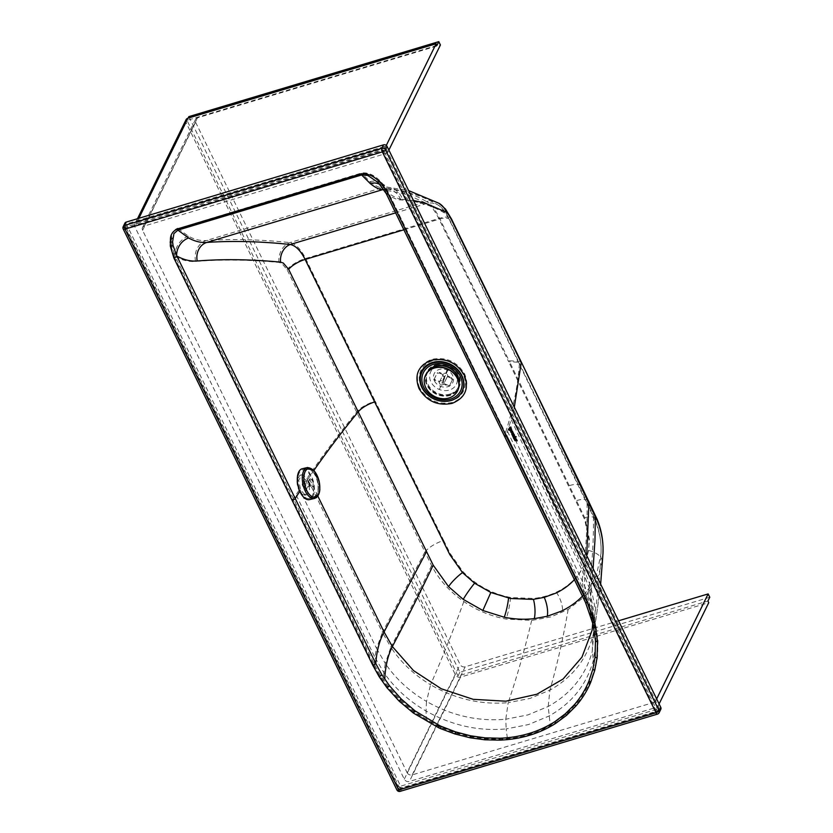 <?xml version="1.0" encoding="UTF-8"?>
<svg xmlns="http://www.w3.org/2000/svg" width="833" height="833" viewBox="0 0 833 833"><rect width="100%" height="100%" fill="white"/><g stroke="black" fill="none" stroke-linecap="round" stroke-linejoin="round"><path stroke-width="0.62" stroke-dasharray="4.17 3.12" d="M434.409 380.816A10.298 8.747 -153.9 0 0 447.717 386.731A10.298 8.747 -153.9 0 0 452.59 375.35A10.298 8.747 -153.9 0 0 439.283 369.435A10.298 8.747 -153.9 0 0 434.409 380.816M456.088 374.298A14.276 12.12 -153.9 0 0 437.658 366.104A14.276 12.12 -153.9 0 0 430.911 381.858A14.276 12.12 -153.9 0 0 449.351 390.063A14.276 12.12 -153.9 0 0 456.088 374.298M305.898 480.027L307.7 485.701L304.878 495.219L301.931 494.281L299.026 490.377C297.266 486.534 296.663 482.807 297.225 479.194L300.047 475.185L305.898 480.027A1269.461 433.774 -27.6 0 1 307.2 478.111C323.11 454.828 337.573 435.576 356.597 412.158C359.46 408.295 365.645 404.578 375.131 401.006L443.687 540.482A17.837 6.341 -26.2 0 0 424.913 551.998L287.062 269.642L281.7 263.343L278.93 262.416C248.807 259.646 221.005 259.313 195.526 261.406C188.914 261.937 182.135 260.302 175.201 256.512L374.111 663.88L380.421 675.251L388.116 686.184L400.256 699.626L414.313 711.486L426.35 719.42L439.439 726.23A119.046 101.345 -153.6 0 0 441.032 726.949L455.609 732.436L470.614 736.257L485.4 738.309L507.339 738.184L529.934 733.811L543.491 728.708L550.28 725.293L566.711 713.912L580.205 699.397L590.17 682.185A119.046 101.23 -153.4 0 0 590.753 680.8L594.72 668.878L596.969 656.654L597.396 640.327L595.074 624.063L593.158 616.805L587.286 601.509L506.839 435.232L587.827 601.624L595.657 624.261L598 640.723L597.532 656.977L595.21 669.388L591.243 681.186A119.837 101.741 26.1 0 1 590.649 682.571C587.057 690.744 582.309 698.241 576.405 705.051L567.065 714.35L556.329 722.326C548.322 727.448 539.576 731.447 530.09 734.31L530.038 734.331C520.5 737.184 510.535 738.798 500.164 739.183L485.41 738.871L470.51 736.841L455.432 733.03L440.761 727.563A119.827 101.741 26.1 0 1 439.158 726.845L413.866 712.111L399.684 700.251L387.418 686.777L379.64 675.802L373.163 664.182L374.007 663.662M304.701 494.615L300.682 490.012L298.683 480.37L301.692 474.82L303.535 475.06L307.554 479.662L309.553 489.335L306.534 494.854L304.701 494.615M299.026 490.387L292.643 499.529L174.336 257.053L175.201 256.512A41.223 34.653 -155.4 0 1 174.92 255.95L171.556 244.964L171.556 237.249C172.056 232.948 174.18 230.023 177.908 228.471L188.435 236.166C194.474 239.508 200.43 240.956 206.282 240.518C231.866 238.748 259.729 239.435 289.884 242.601C295.59 243.809 300.828 249.109 305.596 258.49L375.131 401.006M313.916 470.374A1268.065 452.631 -26 0 0 308.887 477.684A1268.065 452.631 -26 0 0 307.554 479.662M300.682 490.012A1268.065 452.631 -26 0 0 299.838 491.303M195.526 261.406A17.837 15.515 86 0 1 206.282 240.518L381.92 187.8C378.526 187.498 374.548 185.457 369.987 181.688L361.637 173.316L177.908 228.471L361.449 173.035C373.642 171.338 383.711 183.437 388.532 192.756L506.318 435.097A1270.044 453.339 -26 0 0 507.516 431.421A1270.044 453.339 -26 0 0 509.005 426.631A1270.044 453.339 -26 0 0 511.879 416.667A1270.044 453.339 -26 0 0 511.889 416.656L514.315 407.181M278.93 262.416A17.837 14.473 95.9 0 1 289.884 242.601L426.506 201.586C412.804 193.485 397.935 188.893 381.92 187.8A17.837 16.962 -86.2 0 1 387.491 187.196L408.639 190.59M602.988 553.726L602.363 559.974A92.994 78.76 24.8 0 1 602.155 561.286L598.74 574.052C595.543 582.465 590.836 589.972 584.599 596.563L568.158 609.475L550.873 616.909L531.662 620.429L506.037 619.044C490.793 616.212 476.726 610.381 463.835 601.551C449.799 591.794 439.043 579.789 431.577 565.545L424.913 551.998M520.989 361.418L509.088 360.751L439.574 218.277C434.899 208.896 430.546 203.335 426.506 201.586A17.837 16.983 -59.3 0 1 439.074 203.335M504.527 435.711L386.22 193.235C391.645 197.483 396.446 199.712 400.621 199.93C416.417 200.784 431.015 205.116 444.437 212.915C445.863 213.831 447.685 216.507 449.882 220.943L593.513 517.033C593.637 541.492 592.159 564.982 589.066 587.504C588.004 595.335 588.723 605.258 591.243 617.295L584.808 600.76L504.527 435.711A1268.065 452.631 -26 0 0 510.088 417.291A1268.065 452.631 -26 0 0 516.116 390.458A1268.065 452.631 -26 0 0 517.178 383.919A1268.065 452.631 -26 0 0 519.417 363.459L519.209 362.303L508.63 361.699L439.116 219.214C434.722 210.395 430.651 205.157 426.892 203.491L406.306 194.224L384.117 189.841M511.764 433.587L512.285 434.67L514.065 434.305M512.097 433.806L513.555 433.264M514.346 439.532L516.481 439.262M512.233 435.19L513.18 435.326M512.899 436.367L514.492 435.659M513.472 437.721L515.419 436.575M513.846 437.408L512.659 436.065M510.66 431.963L511.701 433.056L512.857 432.629M514.825 440.511L517.231 440.813M516.47 440.011L516.21 439.48M513.659 438.637L516.283 438.856M514.555 438.387L516.189 436.981M508.703 429.266L510.567 431.182L512.003 430.848M510.14 428.308L510.785 426.954M510.754 427.912L510.546 430.369L511.046 429.734M511.701 430.536L511.243 429.255M587.286 601.509L595.251 624.875L595.074 624.063L595.657 624.261M506.318 435.097L388.532 192.756M387.741 192.1A17.837 15.244 -51.1 0 0 382.951 184.083L387.491 187.196A17.837 16.962 -86.2 0 1 402.412 199.295C398.236 199.087 393.436 196.869 388.011 192.631A41.421 34.871 -155.7 0 0 387.741 192.1L382.816 184.634L373.361 176.107L368.842 173.847L361.449 173.035M402.412 199.295L413.449 200.451M593.513 517.043C598.313 527.435 600.832 537.629 601.072 547.604L601.01 553.508L596.834 573.531C593.773 581.673 589.16 589.025 582.996 595.585L582.454 596.147M449.882 220.943A15.848 5.654 -26 0 0 449.674 219.787L592.836 514.523C597.188 523.28 601.718 536.733 601.01 553.508C599.708 579.351 596.73 604.966 592.086 630.331L593.273 609.006L589.066 587.504L583.006 572.219C581.986 579.789 582.59 589.306 584.808 600.76M444.437 212.915A15.848 15.098 -59.3 0 0 438.064 205.043L438.064 205.043A15.848 15.098 -59.3 0 0 426.892 203.491L395.633 212.873M400.621 199.93A15.848 15.077 -86.2 0 0 387.355 189.185L387.355 189.185A15.848 15.077 -86.2 0 0 383.826 189.383M386.22 193.235A42.368 34.736 -160 0 0 385.96 192.756L378.276 182.594M384.325 146.525L127.053 223.754L125.387 227.138L382.67 149.909A0.791 0.666 26.1 0 1 383.69 150.357L125.533 228.169L399.194 789.07L656.477 711.84L382.816 150.94L384.325 146.525A0.791 0.666 26.1 0 1 385.346 146.972L383.69 150.357L657.352 711.257L656.477 711.84L656.883 712.215L399.611 789.445L398.674 789.038L125.012 228.003A0.791 0.666 26.1 0 1 125.387 227.138L125.533 228.169L125.012 228.003L126.678 224.618L400.34 785.519L398.684 788.903A0.791 0.666 26.1 0 0 399.705 789.351L398.674 789.038L125.002 228.138L126.668 224.067A0.791 0.666 26.1 0 1 127.053 223.754M659.018 707.873A0.791 0.666 26.1 0 1 659.028 708.425L657.372 711.809A0.791 0.666 26.1 0 0 657.352 711.257L659.018 707.873L385.346 146.972M401.36 785.967L658.643 708.737L657.372 711.809A0.791 0.666 26.1 0 1 656.987 712.121L399.705 789.351L401.36 785.967A0.791 0.666 26.1 0 1 400.34 785.519M123.222 229.013A2.77 0.989 154 0 1 123.263 228.534L124.929 225.149L398.591 786.04L396.935 789.424L123.263 228.534A2.77 2.353 26.1 0 1 123.222 226.576M659.153 712.684A2.77 2.353 26.1 0 1 657.799 713.787L400.517 791.017L402.172 787.643L659.455 710.403L657.799 713.787A2.77 1.083 -106.7 0 1 657.456 714.12M126.678 224.618A0.791 0.666 26.1 0 1 126.668 224.067M660.808 709.3A2.77 2.353 26.1 0 1 659.455 710.403M402.172 787.643A2.77 2.353 26.1 0 1 398.591 786.04M124.929 225.149A2.77 2.353 26.1 0 1 124.877 223.192M513.909 436.763L514.555 436.825M514.19 435.42L513.503 435.211M512.566 432.046L511.17 432.181M435.659 364.802A17.837 15.129 26.2 0 1 454.985 369.956A17.837 15.129 26.2 0 1 458.973 387.637A17.837 15.129 26.2 0 1 450.268 394.738A17.837 15.129 26.2 0 1 430.953 389.584A17.837 15.129 26.2 0 1 426.965 371.903A17.837 15.129 26.2 0 1 435.659 364.802M435.305 365.531A17.837 15.129 26.2 0 1 454.62 370.695A17.837 15.129 26.2 0 1 458.608 388.365A17.837 15.129 26.2 0 1 449.903 395.477A17.837 15.129 26.2 0 1 430.588 390.313A17.837 15.129 26.2 0 1 426.6 372.632A17.837 15.129 26.2 0 1 435.305 365.531M458.973 384.2A17.035 14.463 26.2 0 1 457.786 388.24A17.035 14.463 26.2 0 1 449.476 395.029A17.035 14.463 26.2 0 1 431.015 390.094A17.035 14.463 26.2 0 1 427.204 373.205A17.035 14.463 26.2 0 1 428.412 371.247M449.945 394.071A17.035 14.463 26.2 0 1 431.484 389.146A17.035 14.463 26.2 0 1 427.673 372.247A17.035 14.463 26.2 0 1 435.992 365.468A17.035 14.463 26.2 0 1 454.454 370.393A17.035 14.463 26.2 0 1 458.254 387.283A17.035 14.463 26.2 0 1 449.945 394.071M425.601 375.079A17.837 15.129 -153.8 0 0 429.682 392.697A17.837 15.129 -153.8 0 0 448.956 397.81A17.837 15.129 -153.8 0 0 457.609 390.812M445.759 373.319L447.259 369.592A8.32 7.06 26.2 0 1 447.987 369.904L447.79 370.518A6.341 5.383 -153.8 0 0 447.071 370.206L445.759 373.319A2.374 2.02 -153.8 0 0 443.333 374.059L439.689 372.466A6.341 5.383 -153.8 0 0 439.428 373.08L437.148 373.226A8.32 7.06 26.2 0 1 437.408 372.601L439.689 372.466M447.987 369.904L442.792 381.16L447.987 369.904M444.749 376.495A8.32 7.06 -153.8 0 0 444.02 376.172M451.278 377.547L452.631 379.286A8.32 7.06 26.2 0 1 452.371 379.91L451.017 378.172A6.341 5.383 -153.8 0 0 451.278 377.547L447.633 375.943A2.374 2.02 -153.8 0 0 446.488 373.642M442.063 380.848A2.374 2.02 -153.8 0 0 439.637 381.587L434.18 379.192A8.32 7.06 -153.8 0 0 433.92 379.806L439.376 382.212L443.073 374.683A2.374 2.02 -153.8 0 0 444.218 376.995L442.917 380.108A6.341 5.383 -153.8 0 0 443.635 380.431L444.947 377.307A2.374 2.02 -153.8 0 0 447.373 376.568L443.666 384.096L449.133 386.491L452.371 379.91L449.393 385.866L443.927 383.472L447.633 375.943M447.373 376.568L451.017 378.172M449.133 386.491A8.32 7.06 -153.8 0 0 449.393 385.866M443.635 380.431L442.521 382.92A8.32 7.06 26.2 0 1 441.802 382.607M444.218 376.995L442.917 380.108M438.564 389.188A8.32 7.06 -153.8 0 0 439.283 389.511L442.521 382.92M434.18 379.192L437.408 372.601M439.637 381.587L443.333 374.059M433.92 379.806L437.148 373.226M439.283 389.511L444.947 377.307M439.376 382.212A2.374 2.02 -153.8 0 0 440.522 384.513M439.428 373.08L443.073 374.683M441.251 384.836A2.374 2.02 -153.8 0 0 443.666 384.096M443.927 383.472A2.374 2.02 -153.8 0 0 442.792 381.16M302.264 468.74A15.848 7.976 -103.1 0 1 311.521 476.309A15.848 7.976 -103.1 0 1 313.999 493.282A15.848 7.976 -103.1 0 1 309.439 499.613M307.7 467.49A15.848 7.976 -103.1 0 1 313.468 470.416A15.848 7.976 -103.1 0 1 319.008 492.126A15.848 7.976 -103.1 0 1 314.874 498.321M298.308 475.747A14.661 7.382 -103.1 0 1 302.525 469.895A14.661 7.382 -103.1 0 1 311.094 476.903A14.661 7.382 -103.1 0 1 313.395 492.605A14.661 7.382 -103.1 0 1 309.168 498.457A14.661 7.382 -103.1 0 1 300.609 491.449A14.661 7.382 -103.1 0 1 298.308 475.747M618.544 620.804L465.199 666.796A3.967 3.363 26.1 0 1 460.087 664.515L195.588 122.222A3.967 3.363 26.1 0 1 195.526 119.431A3.967 3.363 26.1 0 1 197.463 117.849L440.418 44.982M407.077 772.628A3.967 3.363 -153.9 0 0 412.2 774.898L655.144 702.032L657.581 707.019L409.388 781.469A3.967 3.363 26.1 0 1 404.265 779.188L134.904 226.92A3.967 3.363 26.1 0 1 134.842 224.119A3.967 3.363 26.1 0 1 136.779 222.536L384.981 148.097L387.407 153.085L144.453 225.962A3.967 3.363 -153.9 0 0 142.526 227.544A3.967 3.363 -153.9 0 0 142.589 230.335L407.077 772.628L460.087 664.515M388.876 150.096L387.407 153.085M186.009 119.775A3.967 3.363 -153.9 0 0 186.071 122.566L455.432 674.834A3.967 3.363 -153.9 0 0 460.555 677.114L708.748 602.675M436.95 45.409L187.008 120.379L457.994 675.98L707.935 601.01M659.101 703.927L657.581 707.019M188.102 118.14L187.008 120.379M709.778 597.251L459.837 672.21L188.852 116.62M459.837 672.21L457.994 675.98M656.664 698.939L655.144 702.032M386.283 145.442L384.981 148.097M463.096 374.392A23.647 20.075 -153.9 0 0 432.556 360.804A23.647 20.075 -153.9 0 0 421.383 386.908A23.647 20.075 -153.9 0 0 451.923 400.496A23.647 20.075 -153.9 0 0 463.096 374.392M419.52 387.689C414.48 374.215 418.52 364.792 431.619 359.387C445.978 356.545 457.005 361.449 464.72 374.121C469.76 387.584 465.72 397.018 452.611 402.412C438.262 405.255 427.235 400.35 419.52 387.689M424.903 551.987L382.399 632.424L307.2 478.111M431.577 565.545C417.968 594.231 404.38 621.449 390.823 647.189L382.399 632.424L376.506 648.397L301.931 494.281M463.835 601.551C453.131 630.925 442.031 658.653 430.546 684.747C414.032 674.845 400.788 662.329 390.823 647.189L385.294 663.485L376.506 648.397L374.86 657.31L296.121 494.875M531.662 620.429C524.748 649.563 516.929 676.969 508.192 702.656C481.047 704.989 455.162 699.022 430.546 684.747L426.506 701.428C409.524 691.473 395.779 678.833 385.294 663.485L383.909 672.648L374.86 657.31L374.142 663.943M188.435 236.166A17.837 14.369 -60.4 0 0 174.92 255.95M287.062 269.642A17.837 6.362 154 0 1 305.596 258.49L439.574 218.277A17.837 6.362 -26 0 1 451.455 218.912M317.789 495.979L308.887 477.684M379.64 675.802L380.421 675.251M373.163 664.182L338.417 593.138L339.26 592.596M338.417 593.138L292.643 499.529M511.879 416.667L584.839 571.657L590.961 587.109L595.241 608.975L594.044 630.664L592.867 636.016C586.484 659.601 572.177 677.635 549.915 690.13L530.038 698.429L508.192 702.656L505.777 719.223C478.204 721.67 451.788 715.734 426.506 701.428L426.038 710.997C408.774 700.959 394.727 688.183 383.909 672.648L383.388 679.77M174.336 257.053L170.775 245.152L170.932 237.228C171.442 232.959 173.701 229.939 177.721 228.18M170.775 245.152L171.556 244.964M443.687 540.482L450.205 553.539L462.971 571.667C476.018 585.224 491.876 593.825 510.546 597.48A74.731 63.454 -153.9 0 0 511.014 597.563L533.484 598.448C541.627 597.605 549.218 595.533 556.236 592.232L556.34 592.18C563.316 588.879 569.335 584.547 574.406 579.185C579.487 573.781 583.308 567.648 585.901 560.776L588.65 550.457L589.379 539.128L585.203 518.74L509.088 360.751M385.96 192.756A15.848 13.547 -51.1 0 0 381.712 185.634L387.355 189.185C405.671 190.486 422.57 195.776 438.064 205.043C440.657 206.386 443.552 209.479 446.717 214.341L449.674 219.787A15.848 5.654 -26 0 0 439.116 219.214L403.88 229.793M573.947 580.132C579.018 574.728 582.85 568.595 585.432 561.723C587.994 554.851 589.15 547.635 588.921 540.065L584.745 519.677L508.63 361.699M510.546 597.48A17.837 2.947 -79.5 0 1 506.037 619.044M387.418 686.777L388.116 686.184M509.015 426.631L584.62 585.922L590.836 601.79L594.783 622.168L592.221 651.677C585.505 675.605 570.824 693.868 548.197 706.488L527.976 714.891L505.777 719.223L506.162 728.927C478.402 731.395 451.694 725.418 426.038 710.997L426.35 719.42M170.932 237.228L171.556 237.249M170.557 241.164L171.275 241.081M399.58 700.147L400.152 699.533M413.866 712.111L414.313 711.486M439.158 726.845L439.439 726.23M440.761 727.563L441.032 726.949M455.432 733.03L455.609 732.436M470.51 736.841L470.614 736.257M485.41 738.871L485.441 738.309M500.123 738.642L500.164 739.183M594.679 669.034L595.21 669.388M596.969 656.654L597.532 656.977M597.396 640.327L597.99 640.587M369.987 181.688A17.837 15.244 -51.1 0 1 382.951 184.083L379.411 180.928L388.011 192.735L587.827 601.624M569.533 485.556A17.837 6.383 154.2 0 1 581.434 486.243M576.79 500.539A17.837 6.383 154.2 0 1 588.692 501.227M584.756 517.585A17.837 6.862 158.2 0 1 597.167 519.428M588.65 550.457A17.837 9.132 -170.6 0 1 602.155 561.286M556.34 592.18A17.837 7.799 -115.3 0 1 562.4 612.484M378.026 182.344L381.712 185.634A15.848 13.547 -51.1 0 0 380.15 184.572M396.883 789.913A2.77 0.989 154 0 1 396.935 789.424A2.77 2.353 26.1 0 0 400.517 791.017A2.77 1.083 -106.7 0 1 400.173 791.35M507.516 431.421L585.568 594.054L591.899 610.204L594.918 623.126L596.064 642.191L593.231 660.808C586.432 684.976 571.636 703.406 548.864 716.099L528.518 724.564L506.162 728.927L507.339 738.184M568.158 609.475C563.223 638.016 557.142 664.901 549.915 690.13L548.197 706.488L550.28 725.293M602.363 559.974C600.655 586.64 597.49 611.995 592.867 636.016L592.221 651.677L594.72 668.878M593.096 568.658L590.961 587.109L590.836 601.79L593.158 616.805M586.724 555.59L584.839 571.657L584.62 585.922L586.64 600.156M595.251 624.875L594.783 622.168L594.044 630.664L595.574 622.053L600.655 584.141M587.057 503.403C587.359 527.185 586.015 550.124 583.006 572.219L510.088 417.291M310.168 486.316A4.165 2.093 -103.1 0 1 308.71 480.62A4.165 2.093 -103.1 0 1 311.542 479.704A4.165 2.093 -103.1 0 1 312.989 485.4A4.165 2.093 -103.1 0 1 310.168 486.316M308.325 481.536A2.968 1.499 -103.1 0 1 309.178 480.349A2.968 1.499 -103.1 0 1 310.345 480.88A2.968 1.499 -103.1 0 1 311.386 484.952A2.968 1.499 -103.1 0 1 310.522 486.139A2.968 1.499 -103.1 0 1 309.366 485.608A2.968 1.499 -103.1 0 1 308.325 481.536M307.773 494.812A14.661 7.382 -103.1 0 1 302.65 474.737A14.661 7.382 -103.1 0 1 306.867 468.885A14.661 7.382 -103.1 0 1 312.604 471.52A14.661 7.382 -103.1 0 1 317.727 491.595A14.661 7.382 -103.1 0 1 313.51 497.447A14.661 7.382 -103.1 0 1 307.773 494.812M303.722 475.039A13.869 6.976 -103.1 0 1 313.146 471.988A13.869 6.976 -103.1 0 1 317.987 490.981A13.869 6.976 -103.1 0 1 308.564 494.031A13.869 6.976 -103.1 0 1 303.722 475.039M303.691 486.92A2.968 1.499 -103.1 0 1 302.66 482.848A2.968 1.499 -103.1 0 1 303.514 481.661A2.968 1.499 -103.1 0 1 304.67 482.203A2.968 1.499 -103.1 0 1 305.711 486.274A2.968 1.499 -103.1 0 1 304.857 487.451A2.968 1.499 -103.1 0 1 303.691 486.92M303.16 486.451A2.176 1.093 76.9 0 0 304.639 485.972A2.176 1.093 76.9 0 0 303.878 482.984A2.176 1.093 76.9 0 0 302.4 483.463A2.176 1.093 76.9 0 0 303.16 486.451M412.2 774.898L465.199 666.796M142.589 230.335L195.588 122.222M197.463 117.849L144.453 225.962M136.779 222.536L138.861 218.298M186.071 122.566L134.904 226.92M404.265 779.188L455.432 674.834M460.555 677.114L409.388 781.469M304.878 495.219L306.534 494.854M301.692 474.82L300.047 475.185M592.825 623.178L593.315 625.291M458.608 388.365L458.973 387.637M427.673 372.247L427.204 373.205M457.786 388.24L458.254 387.283M426.6 372.632L426.965 371.903M447.404 369.321L448.133 369.644M310.053 485.754C308.772 482.307 308.491 480.495 309.21 480.339L303.514 481.661C301.858 482.932 301.765 484.65 303.233 486.816L304.857 487.451L310.553 486.139L310.053 485.754M302.525 469.895L306.867 468.885C308.012 468.115 310.084 469.021 313.062 471.613C319.622 478.465 320.58 496.208 313.51 497.447L309.168 498.457M195.526 119.431L142.526 227.544M137.497 218.704L134.842 224.119"/><path stroke-width="1.25" d="M582.996 595.585C576.79 602.092 569.501 607.309 561.15 611.224L547.25 616.264L534.255 618.659A91.849 77.833 25.7 0 1 533.776 618.711C523.967 619.721 514.117 619.231 504.236 617.232L482.848 610.495L463.242 599.385L448.571 586.64L433.191 565.159L358.2 411.856A1268.065 452.631 -26 0 0 313.916 470.374M280.534 262.114A15.848 12.87 95.9 0 1 290.269 244.496C295.694 245.631 300.651 250.608 305.128 259.438L374.663 401.954A15.848 5.654 154 0 0 358.2 411.856L288.655 269.34L283.303 263.041L280.534 262.114C250.441 259.313 222.671 258.938 197.213 260.989C190.59 261.51 183.822 259.875 176.898 256.075L375.756 663.516L381.899 674.792L389.407 685.653L401.256 699.022L415.011 710.861L439.668 725.637A117.068 100.345 -152.8 0 0 441.23 726.355L455.589 731.884L470.395 735.758L485.014 737.851L499.561 738.236C509.598 737.923 519.407 736.351 528.997 733.509L529.059 733.488C538.43 730.645 547.042 726.688 554.893 721.628L565.42 713.725L574.593 704.479C580.518 697.481 585.151 690.036 588.483 682.154A117.068 99.908 -152.1 0 0 589.056 680.79L592.877 669.097L595.085 656.8L595.46 640.608L593.138 624.49L591.243 617.295M299.838 491.303A1268.065 452.631 -26 0 0 295.205 498.55A2.77 0.989 -26 0 1 292.185 500.466L173.878 258.001A2.77 0.989 -26 0 0 176.898 256.075A42.296 34.549 -159.4 0 1 176.627 255.564L173.056 245.423L172.598 241.82L173.92 233.584L177.918 230.127L188.633 237.988C194.776 241.393 200.826 242.872 206.771 242.434C232.313 240.664 260.146 241.351 290.269 244.496L395.633 212.873M197.213 260.989A15.848 13.786 86 0 1 206.771 242.434L382.409 189.716C378.921 189.414 374.85 187.342 370.185 183.499L361.647 174.972L177.918 230.127A2.77 1.083 73.3 0 1 177.262 229.127L360.981 173.972C373.184 172.285 383.242 184.385 388.074 193.704L587.359 602.571L595.199 625.208L597.532 641.535L597.074 657.914L594.752 670.326L590.784 682.123A119.837 101.741 26.1 0 1 590.191 683.508C586.599 691.692 581.84 699.189 575.936 705.988L566.575 715.308L555.861 723.273C547.854 728.386 539.118 732.384 529.632 735.258L529.569 735.268C520.031 738.121 510.077 739.746 499.706 740.131L484.921 739.808L470.051 737.778L454.974 733.977L440.303 728.5A119.827 101.741 26.1 0 1 438.699 727.782L413.397 713.048L399.215 701.188L386.949 687.714L379.182 676.75L372.736 665.182L292.185 500.466M384.117 189.841L382.409 189.716A15.848 15.077 -86.2 0 1 383.826 189.383M514.055 434.326L512.076 434.055L513.399 432.941L511.941 433.41L511.743 434.232L514.055 434.326L512.087 433.826M516.47 439.283L514.346 439.553M515.408 436.586L512.899 436.367L514.43 435.774L514.211 434.597L512.233 435.19L513.159 435.315L512.659 436.065L513.617 438.075L515.408 436.586L512.909 436.357M512.847 432.65L512.628 431.369L510.65 431.983L512.285 433.077L512.628 431.369L510.65 431.983M517.231 440.834L516.533 439.376L514.815 440.532L517.231 440.834L516.533 439.376M516.273 438.876L514.555 438.387L516.023 436.627L513.649 438.658L516.273 438.876L514.575 438.377M510.14 428.287L508.692 429.287L509.504 429.62L509.192 430.255L511.743 431.13L511.629 429.453L511.243 430.921L509.786 429.911L510.754 427.912L510.535 430.38L511.035 429.745L510.785 426.954L508.692 429.287M413.449 200.451L425.226 203.137L446.238 212.196A17.837 16.983 -59.3 0 0 439.074 203.335L445.478 209.052L451.455 218.912L520.989 361.418L597.334 520.937C600.864 529.726 602.769 538.607 603.061 547.583L602.988 553.726M446.238 212.196C447.675 213.102 449.497 215.778 451.694 220.224A17.837 6.362 -26 0 0 451.455 218.912M585.474 602.176A2.77 1.01 -25.2 0 0 585.495 602.426L593.138 624.511A2.77 1.208 -12.8 0 0 593.138 624.5L593.138 624.5A2.77 1.208 -12.8 0 0 595.199 625.208M378.276 182.594L367.728 175.419L361.647 174.972A2.77 1.083 73.3 0 1 360.981 173.972M513.544 433.285L511.764 433.608M512.222 435.211L514.211 434.597L514.513 435.222M512.649 436.076L513.17 435.347M386.22 193.235A2.77 0.989 -26 0 0 386.231 193.6L386.231 193.6A2.77 0.989 -26 0 0 388.074 193.704M504.527 435.711A2.77 0.989 -26 0 0 504.527 436.076L504.527 436.076A2.77 0.989 -26 0 0 504.902 436.325A2.77 0.989 -26 0 0 506.381 436.18M516.46 440.032L514.815 440.532M516.189 437.002L513.649 438.658M510.775 426.975L511.285 428.433M511.035 429.745L511.285 428.454M511.691 430.557L510.827 430.932L509.775 429.922L510.754 427.912M511.993 430.859L511.431 429.359M514.315 407.181L521.229 362.74L451.694 220.224M383.513 144.859L126.231 222.088L124.575 225.472L381.858 148.243A2.77 2.353 26.1 0 1 385.44 149.836A2.77 0.989 154 0 1 382.347 151.887L125.065 229.117L398.736 790.007L656.019 712.777L382.347 151.887A2.77 1.083 -106.7 0 1 381.858 148.243L383.513 144.859A2.77 2.353 26.1 0 1 387.095 146.452L385.44 149.836L659.111 710.726A2.77 0.989 154 0 1 656.019 712.777A2.77 1.083 -106.7 0 0 657.456 714.12A2.77 2.77 0 0 0 659.153 712.684A2.77 2.353 26.1 0 0 659.111 710.726L660.767 707.342L387.095 146.452M513.899 436.784L514.534 436.836M514.034 435.045L513.753 435.617L514.034 435.045M512.441 431.796L511.16 432.192L512.212 432.712L512.441 431.796M660.767 707.342A2.77 2.353 26.1 0 1 660.808 709.3L659.153 712.684M123.222 226.576A2.77 2.77 0 0 0 123.222 229.013A2.77 0.989 154 0 0 125.065 229.117A2.77 1.083 -106.7 0 1 124.575 225.472A2.77 2.353 26.1 0 0 123.222 226.576L124.877 223.192A2.77 2.353 26.1 0 1 126.231 222.088M511.577 432.671L512.222 432.691M432.879 363.011A22.293 18.92 26.2 0 1 461.659 375.839A22.293 18.92 26.2 0 1 451.132 400.434A22.293 18.92 26.2 0 1 422.341 387.616A22.293 18.92 26.2 0 1 432.879 363.011M428.412 371.247A17.035 14.463 26.2 0 1 435.524 366.416A17.035 14.463 26.2 0 1 452.132 369.748A17.035 14.463 26.2 0 1 458.973 384.2M450.486 399.111A20.7 17.576 26.2 0 1 423.747 387.199A20.7 17.576 26.2 0 1 433.524 364.344A20.7 17.576 26.2 0 1 460.264 376.256A20.7 17.576 26.2 0 1 450.486 399.111M457.275 378.338A17.837 15.129 -153.8 0 0 434.253 368.082A17.837 15.129 -153.8 0 0 425.548 375.183A17.837 15.129 -153.8 0 0 425.819 387.761A17.837 15.129 -153.8 0 0 448.852 398.018A17.837 15.129 -153.8 0 0 457.556 390.916A17.837 15.129 -153.8 0 0 457.275 378.338M457.609 390.812A17.837 15.129 -153.8 0 0 457.661 390.708A17.837 15.129 -153.8 0 0 453.673 373.028A17.837 15.129 -153.8 0 0 434.347 367.874A17.837 15.129 -153.8 0 0 425.653 374.975A17.837 15.129 -153.8 0 0 425.601 375.079M314.447 498.446L309.439 499.613A15.848 7.976 -103.1 0 1 300.182 492.032A15.848 7.976 -103.1 0 1 297.693 475.06A15.848 7.976 -103.1 0 1 302.264 468.74L307.262 467.573A15.848 7.976 -103.1 0 1 307.7 467.49L314.124 470.603L319.164 481.089L319.841 489.335C319.476 494.011 317.821 496.999 314.874 498.321A15.848 7.976 -103.1 0 1 314.447 498.446A15.848 7.976 -103.1 0 1 308.241 495.604A15.848 7.976 -103.1 0 1 302.702 473.894A15.848 7.976 -103.1 0 1 307.262 467.573M188.102 118.14L188.852 116.62L438.793 41.65L440.418 44.982L388.876 150.096M438.793 41.65L436.95 45.409L436.138 43.743L187.946 118.192A3.967 3.363 -153.9 0 0 186.009 119.775L137.497 218.704M659.101 703.927L708.748 602.675L707.935 601.01L709.778 597.251L708.154 593.919L656.664 698.939M708.154 593.919L618.544 620.804M436.138 43.743L386.283 145.442M421.862 387.46A22.647 19.232 -153.9 0 0 451.122 400.486A22.647 19.232 -153.9 0 0 461.826 375.464A22.647 19.232 -153.9 0 0 432.566 362.449A22.647 19.232 -153.9 0 0 421.862 387.46M431.161 360.335C445.509 357.492 456.546 362.397 464.262 375.058C469.291 388.522 465.262 397.955 452.152 403.349C437.804 406.202 426.767 401.287 419.061 388.626C414.022 375.162 418.051 365.729 431.161 360.335M426.506 551.592L384.044 631.945C379.463 640.587 376.703 651.104 375.756 663.516M433.191 565.159C419.551 593.752 405.942 620.887 392.364 646.554L384.044 631.945L317.789 495.979M288.655 269.34A15.848 5.654 154 0 1 305.128 259.438L403.88 229.793M188.633 237.988A15.848 12.776 -60.4 0 0 176.627 255.564M592.804 622.324L592.086 630.331L581.955 657.164L563.014 679.082L536.889 694.222L505.86 701.199L473.154 699.324L441.271 688.766L413.491 670.575L392.364 646.554C387.876 655.404 385.346 666.306 384.784 679.259M372.799 665.307A2.77 0.989 -26.1 0 0 375.745 663.485M379.182 676.75A2.77 0.864 -32.3 0 0 381.899 674.792M374.663 401.954L449.737 554.476L462.482 572.583A15.848 3.405 -43.2 0 0 448.571 586.64M462.482 572.583L474.591 583.204L490.824 592.492L510.546 598.5L533.016 599.385A76.469 64.922 -153.9 0 0 533.443 599.344L544.241 597.355L555.778 593.169C562.796 589.868 568.856 585.516 573.947 580.132L574.416 579.633M173.878 258.001L170.317 246.099A2.77 1.281 -6.8 0 0 173.056 245.423M170.317 246.099L170.473 238.165C170.984 233.896 173.243 230.887 177.262 229.127M597.334 520.937A17.837 6.862 158.2 0 0 597.167 519.428L581.434 486.243A17.837 6.383 154.2 0 1 581.642 487.774M588.692 501.227A17.837 6.383 154.2 0 1 588.9 502.778L586.724 555.59M386.949 687.714A2.77 0.718 -38.3 0 0 389.407 685.653M474.591 583.204A15.848 1.656 -54.1 0 0 463.242 599.385M490.824 592.492L482.848 610.495M508.557 598.125A15.848 2.457 -78.5 0 1 504.236 617.232M533.443 599.344A15.848 5.008 -96.2 0 1 534.255 618.659M544.241 597.355A15.848 5.977 -104.8 0 1 547.25 616.264M170.099 242.101A2.77 1.364 0.9 0 0 172.598 241.82M380.15 184.572A15.848 13.547 -51.1 0 0 370.185 183.499M170.473 238.165A2.77 1.427 10.5 0 0 172.65 238.259M398.736 790.007A2.77 0.989 154 0 1 396.883 789.913A2.77 2.77 0 0 0 400.173 791.35A2.77 1.083 -106.7 0 1 398.736 790.007M378.088 182.406L386.231 193.6L585.495 602.426A2.77 1.01 -25.2 0 0 587.359 602.571M595.46 640.608A2.77 1.322 -3.4 0 0 597.532 641.535M595.085 656.8A2.77 1.406 6.6 0 0 597.074 657.914M592.877 669.097A2.77 1.447 14.6 0 0 594.752 670.326M589.056 680.79A2.77 1.468 22.7 0 0 590.784 682.123M588.483 682.154A2.77 1.468 23.7 0 0 590.191 683.508M574.593 704.479A2.77 1.427 41 0 0 575.936 705.988M565.42 713.725A2.77 1.374 49.3 0 0 566.575 715.308M554.893 721.628A2.77 1.302 57.4 0 0 555.861 723.273M529.632 735.258A2.77 1.083 -106.8 0 1 529.059 733.488M499.561 738.236A2.77 0.781 87.9 0 0 499.706 740.131M484.952 739.808A2.77 0.614 -85.5 0 1 485.045 737.851M470.051 737.778L470.395 735.758M454.974 733.977L455.589 731.884M440.303 728.5L441.23 726.355M438.699 727.782L439.668 725.637M413.397 713.048L415.011 710.861M399.111 701.094L401.162 698.929M595.335 516.387L594.97 540.128L593.096 568.658M314.27 471.082A14.734 7.414 -103.1 0 1 319.424 491.251A14.734 7.414 -103.1 0 1 309.418 494.479A14.734 7.414 -103.1 0 1 304.274 474.31A14.734 7.414 -103.1 0 1 314.27 471.082M138.861 218.298L187.946 118.192M408.639 190.59L439.074 203.335M581.434 486.243L521 361.439M597.167 519.428C601.561 530.152 603.509 541.554 602.988 553.612L600.655 584.141M123.222 229.013L396.883 789.913M400.173 791.35L657.456 714.12"/></g></svg>
